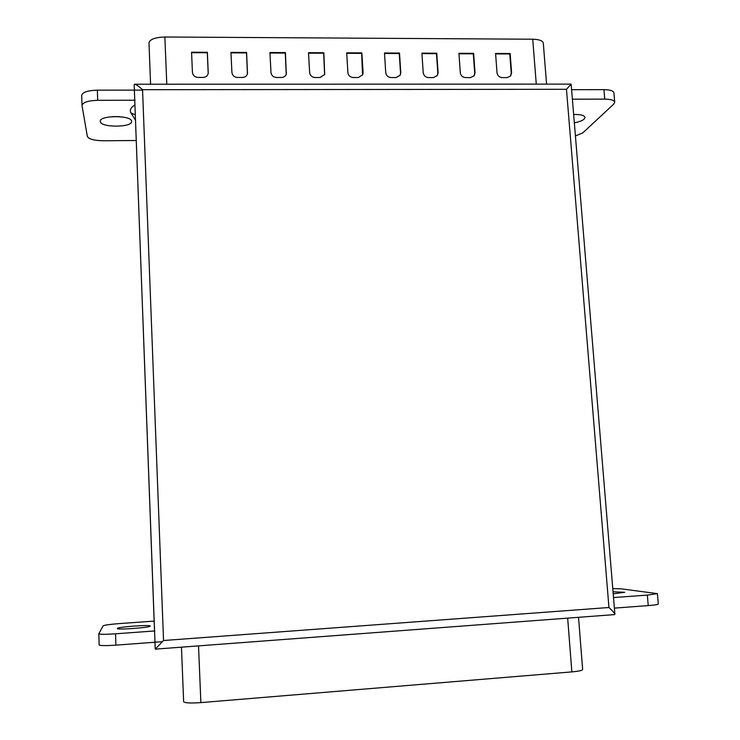 <?xml version="1.0" encoding="UTF-8"?>
<svg xmlns="http://www.w3.org/2000/svg" width="740" height="740" viewBox="0 0 740 740"><rect width="100%" height="100%" fill="white"/><g stroke="black" fill="none" stroke-linecap="round" stroke-linejoin="round"><path stroke-width="1.11" d="M142.552 89.697C138.944 86.432 136.327 84.6 134.689 84.221L571.141 84.12L566.47 89.29L142.552 89.697L163.54 640.516L155.233 649.137L134.403 90.853M154.429 628.593L134.856 103.073M134.689 84.221L134.171 84.702L134.375 90.123L134.171 84.702M614.413 614.579L614.885 614.255C614.404 612.951 612.424 610.694 608.955 607.503L566.47 89.29M614.644 614.598L155.233 649.137L154.938 642.237M582.639 669.496L582.648 669.571C582.213 670.505 578.615 671.282 571.854 671.892L200.873 702.602C190.615 703.305 184.871 703.028 183.64 701.76L181.467 647.158M613.035 591.797L624.764 592.296L613.201 593.841M117.318 628.445C117.253 626.928 150.895 624.495 150.202 626.068L150.202 626.077C151.053 627.548 116.559 630.082 117.318 628.491L117.318 628.445M612.766 588.615L620.804 588.79L657.398 593.628L647.343 595.108L613.506 597.568M154.827 630.942L115.523 633.801C105.358 634.467 99.789 634.457 98.799 633.764L103.11 625.855C104.479 625.078 109.927 624.32 119.464 623.58L154.151 621.101M658.304 603.97L658.304 604.025C657.897 604.58 654.539 605.107 648.24 605.598L614.376 608.114M162.504 641.673L115.903 645.132C105.728 645.807 100.141 645.752 99.16 644.975L98.799 633.764M131.609 121.379L131.609 121.415C132.553 127.595 100.474 127.761 100.289 121.536L100.27 121.369C99.29 115.107 132.127 115.144 131.609 121.379M119.251 116.633L112.369 116.615M573.648 114.478C580.493 114.349 584.285 115.301 585.026 117.327L584.221 119.047C582.417 120.648 579.124 121.915 574.342 122.859M572.39 99.197L604.756 99.123C610.787 99.216 614.107 100.215 614.709 102.129L613.756 104.09L582.824 132.858L575.424 135.975M136.253 140.508L103.128 140.767C94.017 140.572 88.745 139.111 87.339 136.373L82.011 105.459C82.825 102.351 88.051 100.64 97.699 100.307L135.041 100.224M81.724 95.663L81.696 95.404C82.501 92.223 87.727 90.483 97.356 90.16L142.57 90.114M571.604 89.679L603.942 89.642C609.973 89.743 613.284 90.779 613.895 92.731L613.904 92.935M150.59 84.221L148.981 42.948C149.813 39.312 155.104 37.333 164.863 37L532.735 39.22C539.109 39.405 542.624 40.672 543.29 43.022L543.299 43.216M460.308 72.733C460.817 75.683 462.565 77.302 465.571 77.608L470.483 77.608L474.238 75.702L475.034 72.751L473.628 53.354L458.92 53.298L460.308 72.733M497.021 72.779C497.539 75.721 499.278 77.33 502.257 77.626L507.113 77.635L510.674 75.942L511.599 72.797L510.128 53.502L495.569 53.447L497.021 72.779M421.902 53.141L423.215 72.677C423.715 75.647 425.482 77.284 428.516 77.58L433.474 77.58L437.433 75.443L438.099 72.696L436.757 53.206L421.902 53.141M384.495 52.993L385.743 72.631C386.234 75.609 388.01 77.256 391.072 77.552L396.085 77.561L400.248 75.147L400.775 72.65L399.507 53.058L384.495 52.993M346.709 52.845L347.883 72.575C348.364 75.573 350.159 77.228 353.248 77.524L358.317 77.534L362.665 74.814L363.072 72.594L361.869 52.901L346.709 52.845M308.525 52.688L309.625 72.529C310.106 75.545 311.901 77.2 315.027 77.506L320.143 77.506L324.693 74.453L323.843 52.753L308.525 52.688M269.943 52.531L270.97 72.474C271.441 75.508 273.254 77.173 276.409 77.478L281.579 77.478C283.966 77.349 285.548 76.211 286.306 74.046L285.418 52.596L269.943 52.531M230.954 52.373L231.907 72.418C232.369 75.471 234.192 77.145 237.374 77.45L242.609 77.45C245.208 77.293 246.836 76.007 247.493 73.612L246.596 52.438L230.954 52.373M191.558 52.216L192.428 72.372C192.881 75.434 194.722 77.117 197.941 77.422L203.222 77.422C206.044 77.219 207.718 75.794 208.245 73.149L207.367 52.281L191.558 52.216M510.498 76.155L511.257 73.242L509.777 53.965L495.606 53.909M509.777 53.965L510.128 53.502M474.072 75.924L474.719 73.195L473.313 53.826L458.957 53.761M473.313 53.826L473.628 53.354M437.285 75.665L437.821 73.149L436.48 53.678L421.93 53.613M436.48 53.678L436.757 53.206M400.118 75.369L400.534 73.103L399.267 53.53L384.532 53.465M399.267 53.53L399.507 53.058M362.554 75.045L361.666 53.382L346.736 53.317M361.666 53.382L361.869 52.901M324.601 74.675L323.676 53.224L308.552 53.169M323.676 53.224L323.843 52.753M286.232 74.278L285.289 53.077L269.971 53.012M285.289 53.077L285.418 52.596M247.438 73.843L246.503 52.919L230.972 52.864M246.503 52.919L246.596 52.438M208.208 73.39L207.311 52.762L191.577 52.706M207.311 52.762L207.367 52.281M163.54 640.516L608.955 607.503M648.24 605.598L647.343 595.108M115.903 645.132L115.523 633.801M571.854 671.892L567.673 618.131M200.873 702.602L198.524 645.881M135.494 120.287L131.045 113.017C129.417 110.223 130.712 107.522 134.93 104.932M97.356 90.16L97.699 100.307M603.942 89.642L604.756 99.123M164.863 37L166.787 84.212M532.735 39.22L536.278 84.129M131.045 113.017L135.291 114.783M362.868 73.057L363.072 72.594M286.343 72.955L286.482 72.492M247.484 72.909L247.576 72.446M208.218 72.853L208.264 72.391M571.141 84.12L614.885 614.255M658.304 604.025L657.398 593.628M582.648 669.571L578.523 617.308M81.696 95.404L82.011 105.459M613.895 92.731L614.709 102.129M543.29 43.022L546.573 84.129"/></g></svg>
